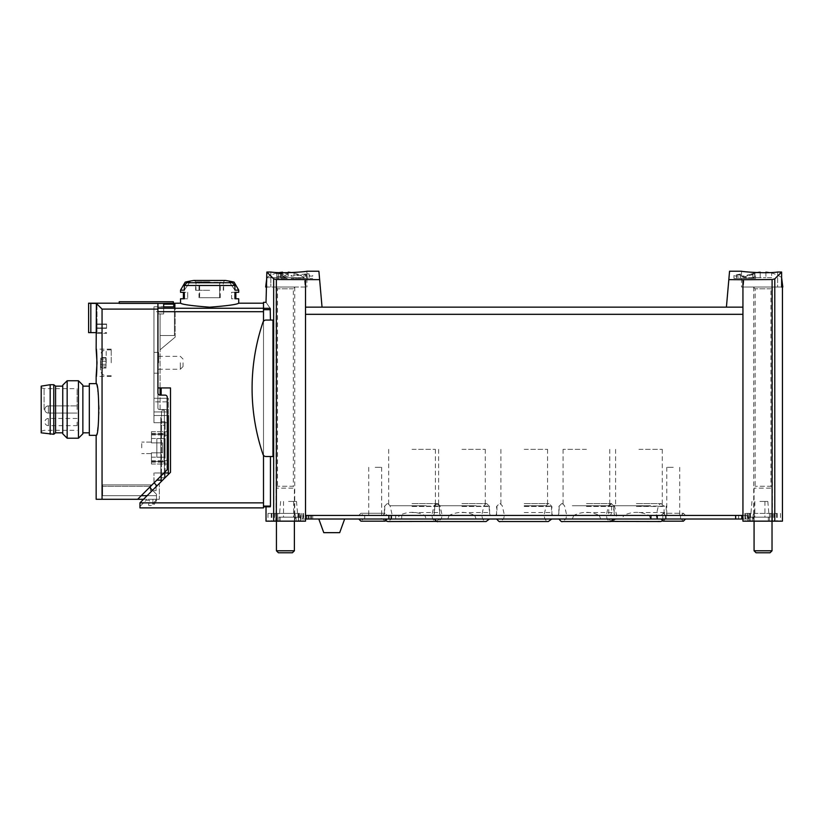 <?xml version="1.0" encoding="UTF-8"?>
<svg xmlns="http://www.w3.org/2000/svg" width="824" height="824" viewBox="0 0 824 824"><rect width="100%" height="100%" fill="white"/><g stroke="black" fill="none" stroke-linecap="round" stroke-linejoin="round"><path stroke-width="0.62" stroke-dasharray="4.12 3.09" d="M729.559 271.22L726.418 307.136L322.04 307.136L318.898 271.22M777.629 272.033C765.002 273.856 740.56 271.487 741.497 271.22C740.56 271.487 764.95 273.856 777.629 272.033L777.629 287.02L781.615 287.02L741.497 287.02L777.629 287.02L777.629 272.033M728.828 279.635L772.098 279.542L774.776 278.883L781.615 272.044L781.615 287.02L743.299 287.02L782.8 287.02M752.817 274.619L745.215 276.565L738.036 276.998L733.968 275.443L740.467 274.031L740.467 278.409L733.957 278.409L752.817 278.409L752.817 274.619L752.817 278.409L755.505 278.409L755.505 274.031L755.505 277.132L752.817 277.132M755.505 274.031L751.807 274.031L751.807 278.409L755.505 278.409L755.505 277.132M740.467 274.577L736.656 275.432L743.248 276.081L751.807 274.031M284.682 275.371L285.691 275.371L285.691 276.339L287.566 276.339L285.691 276.709L285.691 277.41L282.889 276.709L284.29 275.783L276.359 276.751L284.682 275.371L284.682 278.409L287.566 278.409L276.359 278.409L284.682 278.409M319.63 279.635L276.359 279.542L276.359 521.18L266.018 521.18M265.658 287.02L306.95 287.02L266.842 287.02L266.842 272.044L273.671 278.883L276.359 279.542M270.828 272.033C283.456 273.856 307.898 271.487 306.95 271.22C307.898 271.487 283.507 273.856 270.828 272.033L270.828 287.02L270.828 272.033M278.358 273.774L287.566 273.29L287.566 274.608L276.359 273.774L281.324 273.403L278.358 273.774L278.358 278.409M307.167 273.856L309.113 273.856L309.113 275.432L312.698 275.432L312.698 276.102L309.113 276.102L309.113 277.41L306.415 277.41L306.415 276.102L303.726 276.102L303.726 275.432L306.415 275.432L306.415 274.516L291.15 276.174L291.15 275.443L307.167 273.856L307.167 278.409L312.698 278.409L291.15 278.409L307.167 278.409M263.505 308.269L263.505 502.856L263.505 308.269L157.92 308.269L157.92 311.688L157.92 303.448L175.182 303.181M180.538 303.181C182.279 304.499 191.971 305.828 209.636 307.187C227.29 305.828 236.982 304.499 238.723 303.181M163.667 304.149L163.667 313.954L163.667 304.149L174.441 304.149L174.441 335.502L174.441 304.149M163.667 306.889L163.667 313.954L160.072 313.954L160.072 335.502L160.072 313.954L160.072 335.502L160.072 313.954L163.667 313.954L163.667 306.889L174.441 306.889L174.441 335.502L174.441 306.889M263.505 506.091L263.505 455.322A3.234 3.234 0 0 0 266.028 456.527L270.447 456.527L270.447 506.091L263.505 506.091L263.505 506.812L263.505 502.856L263.505 507.883L139.956 507.883L139.956 502.856L170.506 472.307L170.506 387.939L170.506 472.307L170.506 387.939L157.92 387.939L157.92 313.872L160.072 313.872L160.072 387.939L157.92 387.939L161.154 387.939L160.072 387.939L160.072 410.208L164.378 410.208L160.072 410.208L160.072 395.118A2.153 2.153 0 0 1 157.92 392.966L157.92 307.002L157.92 311.688L263.505 311.688M160.072 387.939L160.072 313.872L157.92 313.872L160.072 313.872L160.072 349.809L175.182 337.129L160.072 349.809L160.072 313.872L157.92 313.872L157.92 303.448L157.92 387.939L157.92 311.688L153.964 311.688L153.964 422.702L167.251 422.702L167.251 468.784L167.251 411.639A2.153 2.153 0 0 0 165.099 409.487L159.351 409.487A1.432 1.432 0 0 1 157.92 408.045A1.432 1.432 0 0 0 159.351 409.487L165.099 409.487A2.153 2.153 0 0 1 167.251 411.639L167.251 468.784A2.153 2.153 0 0 1 166.623 470.308L141.254 495.677L102.609 495.677L102.609 484.903L151.812 484.903L153.964 482.751L153.964 472.976L154.078 482.854M175.182 337.129L175.182 303.448L175.182 337.129M263.505 308.331L270.21 308.331C264.648 300.348 264.648 300.348 270.21 308.331L270.447 320.062L266.028 320.062A3.234 3.234 0 0 0 263.505 321.278L263.505 455.322A3.234 3.234 0 0 0 266.028 456.527L272.971 456.527L272.971 320.062L266.028 320.062A3.234 3.234 0 0 0 263.505 321.278L263.505 302.326M263.505 321.278A3.234 3.234 0 0 0 262.969 322.256A205.784 205.784 0 0 0 262.969 454.333A3.234 3.234 0 0 0 263.505 455.322L263.505 321.278A3.234 3.234 0 0 0 262.969 322.256A3.234 3.234 0 0 1 266.028 320.062L270.447 320.062M270.447 456.527L266.028 456.527A3.234 3.234 0 0 1 262.969 454.333A3.234 3.234 0 0 0 263.505 455.322M270.272 506.812L266.018 506.812M266.842 287.02L266.018 287.02M139.956 506.451L146.25 500.158L148.959 500.261A0.721 0.721 0 0 1 149.618 501.167L148.608 504.69A0.721 0.721 0 0 0 149.288 505.606L150.298 505.617A2.009 2.009 0 0 0 151.853 504.927L155.334 500.93A3.595 3.595 0 0 0 156.148 499.272L159.351 499.272L159.351 483.461L139.956 502.856L139.956 506.451L146.25 500.158L148.959 500.261A0.721 0.721 0 0 1 149.618 501.167L148.608 504.69A0.721 0.721 0 0 0 149.288 505.606L150.298 505.617A2.009 2.009 0 0 0 151.853 504.927L155.334 500.93A3.595 3.595 0 0 0 156.148 499.272L159.351 499.272L159.351 483.461L139.956 502.856L139.956 506.451M180.538 290.151L184.339 290.151L184.339 285.506L186.842 282.725A106.78 106.78 0 0 1 189.85 282.117L184.339 290.151L189.85 282.117L185.184 282.117M232.419 282.725L234.922 285.506L234.922 290.151L229.412 282.117A106.78 106.78 0 0 1 232.419 282.725L186.842 282.725M234.078 282.117L229.412 282.117L234.922 290.151L238.723 290.151M193.939 280.448L225.323 280.448M238.723 292.304L231.565 292.304L234.922 292.304L234.922 298.762L238.723 298.762M180.538 298.762L187.697 298.762L184.339 298.762L184.339 292.304L187.697 292.304L187.697 298.762L184.339 298.762M180.538 292.304L187.697 292.304L187.697 298.762L183.412 298.762M165.099 457.248L165.099 438.574L165.099 457.248L165.099 438.574L165.099 457.248L156.838 457.248L156.838 438.574L165.099 438.574L156.838 438.574L165.099 438.574L156.838 438.574L156.838 457.248L165.099 457.248L156.838 457.248L156.838 438.574L156.838 457.248L165.099 457.248M165.099 425.287L165.099 474.13L165.099 421.692L165.099 425.287L160.793 425.287L160.793 474.13L160.793 421.692L160.793 425.287L165.099 425.287M165.099 477.724L165.099 474.13L165.099 477.724L160.793 477.724L160.793 474.13L160.793 477.724L165.099 477.724M305.519 279.717L305.519 307.136L322.04 307.136L305.519 307.136L305.519 521.18L276.359 521.18M742.939 279.717L742.939 515.433L742.939 307.136L726.418 307.136L742.939 307.136L742.939 515.433L305.519 515.433M673.27 515.433L666.801 515.433L673.27 515.433M375.188 515.433L381.656 515.433L375.188 515.433M524.229 515.433L495.883 515.433L524.229 515.433M586.431 515.433L558.085 515.433L586.431 515.433M461.955 515.433L474.706 515.433C466.209 511.333 457.701 511.333 449.204 515.433L461.955 515.433M638.93 515.433L667.275 515.433L638.93 515.433M412.031 515.433L440.377 515.433L412.031 515.433M322.04 307.136L305.519 307.136M742.939 307.136L726.418 307.136M412.031 449.348L435.381 449.348L412.031 449.348M412.031 506.091L439.326 506.091L412.031 506.091M412.031 512.559L439.326 512.559L412.031 512.559M638.93 449.348L662.28 449.348L638.93 449.348M638.93 506.091L666.225 506.091L638.93 506.091M638.93 512.559L666.225 512.559L638.93 512.559M461.955 449.348L485.295 449.348L461.955 449.348M461.955 506.091L489.25 506.091L461.955 506.091M461.955 512.559L489.25 512.559L461.955 512.559M586.431 449.348L563.08 449.348L586.431 449.348M586.431 506.091L613.726 506.091L586.431 506.091M586.431 512.559L613.726 512.559L586.431 512.559M524.229 449.348L547.569 449.348L524.229 449.348M524.229 506.091L551.524 506.091L524.229 506.091M524.229 512.559L551.524 512.559L524.229 512.559M375.188 467.301L381.656 467.301L375.188 467.301M673.27 467.301L666.801 467.301L673.27 467.301M742.939 515.433L742.939 521.18L782.439 521.18M782.439 287.02L781.615 287.02M763.045 521.18L772.387 521.18L763.045 521.18M763.045 287.02L772.387 287.02L763.045 287.02M285.403 521.18L294.745 521.18L285.403 521.18M285.403 287.02L294.745 287.02L285.403 287.02M164.378 478.435L170.506 472.307L161.504 481.309L164.378 478.435L164.378 410.208L164.378 478.435M160.793 482.03L161.504 481.309L160.793 482.03L160.793 423.134L160.793 482.03M161.504 481.309L161.504 410.208L161.504 481.309M161.504 423.134L161.504 417.387L161.504 423.134L160.793 423.134L160.793 417.387L161.504 417.387L160.793 417.387L160.793 423.134L161.504 423.134M165.099 421.692L160.793 421.692L165.099 421.692M234.922 292.304L231.565 292.304L231.565 298.762L235.849 298.762M235.849 292.304L231.565 292.304L231.565 298.762L234.922 298.762M183.412 292.304L184.339 292.304M209.636 280.448L194.433 280.448L209.636 280.448M209.636 290.295L195.628 290.295L209.636 290.295M209.636 282.282L198.543 282.282L209.636 282.282M199.624 282.282L219.637 282.282L199.624 282.282L199.624 297.721L198.996 297.721L199.624 297.721L199.624 282.282M219.637 282.282L220.266 282.282L219.637 282.282L219.637 297.721L199.624 297.721L219.637 297.721L219.637 282.282M209.636 282.642L195.988 282.642L209.636 282.642M219.637 297.721L220.266 297.721L219.637 297.721M262.969 322.256A205.784 205.784 0 0 0 262.969 454.333A205.784 205.784 0 0 1 262.969 322.256M160.072 335.502L174.441 335.502L160.072 335.502M160.072 313.954L163.667 313.954L160.072 313.954M280.675 273.249L280.675 278.409M281.324 273.403L281.324 278.409M287.566 273.29L287.566 274.608M286.165 274.608L286.165 274.042M285.691 275.371L285.691 276.339M285.691 276.709L285.691 277.41M284.29 277.41L284.29 276.709M284.29 276.339L284.29 275.783M291.15 275.443L291.15 276.174M309.113 273.856L309.113 275.432M312.698 275.432L312.698 276.102M309.113 276.102L309.113 277.41M306.415 277.41L306.415 276.102M303.726 276.102L303.726 275.432M306.415 275.432L306.415 274.516M740.467 274.031L740.467 278.409L736.656 278.409L751.807 278.409M765.887 272.703L765.887 272.167A33.969 33.969 0 0 1 771.666 273.156L771.666 273.156A33.969 33.969 0 0 0 769.183 272.6M756.926 272.6A33.969 33.969 0 0 0 754.434 273.156A33.969 33.969 0 0 1 760.212 272.167L760.212 277.688L744.113 277.688L760.212 277.688L760.212 272.692M754.434 273.156L754.434 277.688L765.887 277.688L754.434 277.688L754.434 273.156M772.747 287.02L753.352 287.02L772.747 287.02L770.945 288.822L770.945 486.273L755.144 486.273L770.945 486.273L772.026 488.138L754.073 488.138L772.026 488.138L772.026 521.18M754.073 550.793L772.026 550.793M756.051 552.78L770.049 552.78M771.666 277.688L765.887 277.688L771.666 277.688L771.666 273.156L771.666 277.688M760.212 272.167L760.212 277.688L760.212 272.167M765.887 272.167L765.887 277.688L765.887 272.167M288.246 272.692L288.246 272.167A33.969 33.969 0 0 1 294.024 273.156L294.024 273.156A33.969 33.969 0 0 0 291.531 272.6M279.264 272.6A33.969 33.969 0 0 0 276.792 273.156A33.969 33.969 0 0 1 282.57 272.167L282.57 277.688L304.344 277.688L266.842 277.688M266.471 277.688L282.57 277.688L282.57 272.703M276.792 273.156L276.792 277.688L282.57 277.688L276.792 277.688L276.792 273.156M294.024 273.053A34.072 34.072 0 0 1 304.344 277.688L305.158 287.02M295.105 287.02L275.71 287.02L295.105 287.02L293.313 288.822L293.313 486.273L277.503 486.273L293.313 486.273L294.384 488.138L276.431 488.138L294.384 488.138L294.384 521.18M276.431 550.793L294.384 550.793M278.409 552.78L292.407 552.78M294.024 277.688L288.246 277.688L294.024 277.688L294.024 273.156L294.024 277.688M282.57 272.167L282.57 277.688L282.57 272.167M288.246 272.167L288.246 277.688L288.246 272.167M745.205 515.433L312.708 515.433L312.708 519.017L748.686 519.017L745.205 519.017L745.205 515.433L741.497 515.433L741.497 519.017L745.205 519.017M745.699 515.433L745.699 519.017L741.497 519.017L741.497 515.433L747.79 515.433L312.708 515.433M636.416 515.433L664.072 515.433L636.416 515.433M586.503 515.433L599.254 515.433C590.756 511.333 582.249 511.333 573.751 515.433L586.503 515.433M372.963 515.433L358.78 515.433L372.963 515.433M673.342 515.433L661.126 515.433L673.342 515.433M586.503 519.11L565.758 519.11L586.503 519.11M600.696 519.017L599.254 515.433L573.751 515.433L572.299 519.017L600.696 519.017L572.299 519.017M461.955 519.11L482.699 519.11L461.955 519.11M476.159 519.017L474.706 515.433L449.204 515.433L447.751 519.017L476.159 519.017L447.751 519.017M649.168 515.433L623.665 515.433C632.173 511.333 640.67 511.333 649.168 515.433L650.62 519.017L622.223 519.017L623.665 515.433L649.168 515.433M636.416 519.11L657.161 519.11L636.416 519.11M424.793 515.433L399.279 515.433C407.787 511.333 416.285 511.333 424.793 515.433L426.235 519.017L397.838 519.017L399.279 515.433L424.793 515.433M412.031 519.11L432.775 519.11L412.031 519.11M747.79 515.433L747.79 519.017L742.939 519.017M748.686 515.433L748.686 519.017L748.686 515.433M298.618 520.964L267.985 520.964L303.654 520.964L298.484 520.964L298.618 513.414L267.985 513.414L275.752 513.414L275.752 520.964M300.667 515.433L300.667 519.017L306.95 519.017L303.253 519.017L303.253 515.433M302.758 515.433L302.758 519.017M298.618 513.414L275.752 513.414M305.519 519.017L299.771 519.017L299.771 515.433L299.771 519.017L303.253 519.017M295.291 520.964L271.189 520.964L295.291 520.964L295.291 513.414L299.627 513.414L271.189 513.414L295.291 513.414M288.565 513.414L297.546 513.414L288.565 513.414M278.965 517.153L300.379 517.153L278.965 517.153L278.965 520.964L276.751 520.964L300.379 520.964L278.965 520.964L278.965 513.414M306.95 515.433L306.95 519.017L306.95 515.433M306.662 515.433L306.662 519.017L300.667 519.017M738.623 515.433L738.623 519.017M306.662 519.017L312.708 519.017M586.503 519.017L614.004 519.017L586.503 519.017M461.955 519.017L489.456 519.017L461.955 519.017M524.229 519.017L551.73 519.017L524.229 519.017M673.342 519.017L661.126 519.017L673.342 519.017M372.963 519.017L358.78 519.017L372.963 519.017M331.732 519.017L344.659 519.017L331.732 519.017M745.699 519.017L747.79 519.017M412.031 519.017L439.532 519.017L412.031 519.017M636.416 519.017L663.917 519.017L636.416 519.017M772.5 520.964L744.803 520.964L780.462 520.964L772.387 520.964L772.5 513.414L744.803 513.414L749.716 513.414L749.716 520.964M772.5 513.414L749.716 513.414M753.157 520.964L777.269 520.964L753.157 520.964L753.157 513.414L748.831 513.414L777.269 513.414L753.157 513.414M759.883 513.414L768.864 513.414L759.883 513.414M769.482 520.964L748.068 520.964L769.482 520.964L769.482 517.153L771.707 517.153L748.068 517.153L769.482 517.153M288.565 517.153L283.538 517.153L288.565 517.153M759.883 517.153L764.919 517.153L759.883 517.153M288.565 501.425L296.496 501.425L288.565 501.425M759.883 501.425L767.814 501.425L759.883 501.425M323.77 532.664L339.694 532.664M381.224 515.433L364.702 515.433L381.224 515.433L381.224 519.017L364.702 519.017L381.224 519.017M680.521 515.433L666.153 515.433L680.521 515.433L680.521 519.017L666.153 519.017L680.521 519.017M524.229 519.11L503.485 519.11L524.229 519.11M524.229 503.577L549.011 503.577L524.229 503.577M586.503 503.577L611.284 503.577L586.503 503.577M461.955 503.577L486.737 503.577L461.955 503.577M412.031 503.577L436.813 503.577L412.031 503.577M636.416 503.577L661.198 503.577L636.416 503.577M426.235 519.017L397.838 519.017M650.62 519.017L622.223 519.017M89.322 435.34L89.322 383.634M82.864 433.805L82.864 385.158M96.387 332.628L90.825 332.628L90.825 303.356L97.005 303.428L96.387 303.428L96.15 333.349M96.387 303.428L102.052 309.093L102.052 499.272L96.15 499.272M96.15 383.634C97.18 385.168 98.231 393.79 99.292 409.487C98.231 425.184 97.18 433.805 96.15 435.34M100.456 360.191L100.456 365.403L100.456 360.191M100.713 358.131L100.713 359.655L100.713 358.131L106.018 358.131L106.018 359.655L106.018 357.595L106.018 358.131L100.713 358.131M100.713 364.321L100.456 368.009L100.713 361.283L100.713 364.321L106.018 364.321L106.018 361.283L106.018 367.463L106.018 364.321L100.713 364.321M100.713 367.463L100.713 365.938L100.713 367.463L106.018 367.463L106.018 368.009L106.018 367.463L100.713 367.463M151.451 452.819L151.451 461.492L164.017 461.492L164.017 434.197L164.017 461.492L164.017 434.197L164.017 461.492L151.451 461.492L151.451 452.819L151.451 461.492L164.017 461.492L151.451 461.492L151.451 452.819L151.451 453.591L151.451 452.819L162.585 452.819L162.585 442.869L151.451 442.869L151.451 434.197L151.451 442.869L151.451 434.197L164.017 434.197L151.451 434.197L151.451 442.869L151.451 442.097L151.451 442.869L151.451 442.097L151.451 442.869L162.585 442.869L162.585 452.819L151.451 452.819L162.585 452.819L162.585 442.869L151.451 442.869L162.585 442.869L162.585 452.819L151.451 452.819M151.451 434.197L164.017 434.197L151.451 434.197M168.333 431.683L168.333 464.005L168.333 431.683L164.017 431.683L164.017 464.005L168.333 464.005L164.017 464.005L164.017 431.683L168.333 431.683M151.451 464.005L164.017 464.005L164.017 457.176L164.017 464.005L151.451 464.005L151.451 460.771L151.451 464.005M151.451 431.683L164.017 431.683L164.017 438.502L164.017 431.683L151.451 431.683L151.451 434.918L151.451 431.683M151.451 457.176L151.451 460.771L151.451 457.176L164.017 457.176L151.451 457.176M168.333 415.523L153.964 415.523L168.333 415.523L153.964 415.523L153.964 401.875L153.964 422.702L153.964 415.523L168.333 415.523L168.333 411.928L168.333 474.49M168.333 401.875L168.333 411.928L168.333 398.28L168.333 401.875L153.964 401.875L153.964 398.28L153.964 401.875L168.333 401.875M160.072 395.118L165.099 395.118A2.153 2.153 0 0 1 167.251 397.271L167.251 422.702L168.333 422.702M167.251 422.702L153.964 422.702L153.964 306.775L153.964 311.688L157.92 311.688L157.92 408.045L157.92 309.093L102.052 309.093M153.964 362.797L153.964 352.384L153.964 362.797M152.533 490.29L156.478 494.246L150.38 488.138L150.38 484.903L150.38 490.651L150.38 484.903L102.609 484.903L151.812 484.903L102.609 484.903L150.38 484.903L102.609 484.903L150.38 484.903L102.609 484.903L102.609 495.677L156.478 495.677L102.609 495.677L156.478 495.677L156.478 494.246L156.478 495.677L156.478 494.246L156.478 495.677L102.609 495.677L102.609 484.903L102.609 495.677L102.609 486.335L102.609 495.677L156.478 495.677L156.478 500.704L154.325 504.298A1.432 1.432 0 0 1 152.893 502.856L152.893 499.272L156.478 499.272L156.478 500.704L154.325 504.298A1.432 1.432 0 0 1 152.893 502.856L152.893 499.272L137.66 499.272L166.623 470.308L163.945 472.976L153.964 472.976L163.945 472.976L141.254 495.677L102.609 495.677L102.609 486.335L102.609 495.677L156.478 495.677L156.478 494.246L152.893 490.651L156.478 494.246L156.478 495.677L147.146 495.677M156.117 486.696L156.117 490.651L150.38 490.651L150.38 484.903L150.38 488.138L156.478 494.246L150.38 488.138L150.38 484.903L151.812 484.903L153.964 482.751L156.117 484.903L156.117 490.651L150.38 490.651L152.893 490.651L150.38 490.651L150.38 486.551M151.812 484.903L153.964 482.751L151.812 484.903M102.052 499.272L137.66 499.272L141.254 495.677L156.478 495.677L156.478 500.704L154.325 504.298A1.432 1.432 0 0 1 152.893 502.856L152.893 499.272L156.478 499.272L156.478 500.704L154.325 504.298A1.432 1.432 0 0 1 152.893 502.856L152.893 499.272L143.551 499.272M173.359 303.448L173.359 307.002L157.92 307.002L173.359 307.002L173.359 301.749L119.202 301.749L119.202 303.397L157.92 303.397L157.92 309.093M97.005 324.017L97.005 303.428L97.005 324.017L106.564 324.017L106.564 328.323L106.564 324.017L97.005 324.017M97.005 327.962L97.005 324.368L106.564 324.368L97.005 324.368L106.564 324.368L97.005 324.368L97.005 327.962L97.005 324.368L97.005 327.962L106.564 327.962L97.005 327.962M97.005 332.628L97.005 328.323L106.564 328.323L97.005 328.323L97.005 332.628L106.564 332.628L106.564 333.349L106.564 332.628L97.005 332.628M90.825 332.628L88.601 332.628L88.601 303.242L90.825 303.356M96.583 324.017L106.564 324.017L96.583 324.017M96.387 328.323L97.005 328.323L96.387 328.323M96.583 328.323L106.564 328.323L96.583 328.323M96.387 333.349L106.564 333.349L96.387 333.349M166.623 470.308A2.153 2.153 0 0 0 167.251 468.784A2.153 2.153 0 0 1 166.623 470.308M137.66 499.272L141.254 495.677M156.766 480.165L160.793 480.165M153.964 398.28L168.333 398.28L153.964 398.28M151.451 438.502L151.451 434.918L151.451 438.502L164.017 438.502L151.451 438.502M162.585 452.819L162.585 442.869L162.585 452.819M141.759 447.844L141.759 442.097L141.759 447.844M158.63 362.797L158.63 352.384L158.63 362.797M111.23 362.797L111.23 349.149L111.23 362.797M100.456 362.797L100.456 369.986L100.456 362.797M180.322 362.797L180.322 369.265L180.322 362.797M183.052 362.797L183.052 366.536L183.052 362.797M106.018 359.655L106.018 361.283L106.018 359.655L100.713 359.655L106.018 359.655M106.018 365.938L100.713 365.938L106.018 365.938M78.455 438.214L78.455 380.76M67.156 438.214L67.156 380.76M62.748 433.805L62.748 385.158M62.748 409.487L62.748 386.147L62.748 409.487M77.116 409.487L77.116 388.66L77.116 409.487M77.116 422.053L77.116 425.648L77.116 422.053M44.074 409.487L44.074 388.66L44.074 409.487M41.2 432.827L41.2 386.147M50.182 434.269L50.182 384.705M53.766 434.269L53.766 384.705M55.569 432.827L55.569 386.147M48.379 405.892C46.206 406.108 45.001 407.303 44.795 409.487A3.595 3.595 0 0 0 48.379 413.082L48.379 405.892C46.206 406.108 45.001 407.303 44.795 409.487A3.595 3.595 0 0 0 48.379 413.082L48.379 405.892A3.595 3.595 0 0 0 44.795 409.487A3.595 3.595 0 0 1 48.379 405.892L77.116 405.892L48.379 405.892M77.116 418.468L48.379 418.468C46.206 418.674 45.001 419.869 44.795 422.053A3.595 3.595 0 0 0 48.379 425.648L48.379 418.468L48.379 425.648L77.116 425.648M273.671 278.883L273.671 521.18M184.339 285.506L234.922 285.506M139.956 502.856L263.505 502.856M742.939 314.315L305.519 314.315M772.098 279.542L772.098 521.18M774.776 278.883L774.776 521.18M270.447 309.69L263.505 309.69M161.154 395.118L161.154 387.939M165.099 474.13L160.793 474.13L165.099 474.13M209.636 281.87L195.628 281.87L209.636 281.87M745.215 276.565L745.215 278.409M743.248 276.081L743.248 278.409M770.945 288.822L755.144 288.822L770.945 288.822M293.313 288.822L277.503 288.822L293.313 288.822M586.503 506.451L614.158 506.451L586.503 506.451M461.955 506.451L489.611 506.451L461.955 506.451M572.309 505.73L608.483 505.73L572.309 505.73M476.148 505.73L439.975 505.73L476.148 505.73M412.031 506.451L439.686 506.451L412.031 506.451M636.416 506.451L664.072 506.451L636.416 506.451M650.61 505.73L614.436 505.73L650.61 505.73M426.224 505.73L390.051 505.73L426.224 505.73M301.193 513.414L301.193 520.964M271.858 513.414L271.858 520.964M275.958 513.414L275.958 520.964M274.66 513.414L274.66 520.964M300.987 513.414L300.987 520.964M298.731 513.414L298.731 520.964M297.958 513.414L297.958 520.964M294.199 513.414L294.199 520.964M277.616 513.414L277.616 520.964M273.753 513.414L273.753 520.964M665.359 515.433L665.359 519.017M662.867 515.433L662.867 519.017M401.7 515.433L401.7 519.017M395.654 515.433L395.654 519.017M773.788 513.414L773.788 520.964M747.471 513.414L747.471 520.964M749.84 513.414L749.84 520.964M747.255 513.414L747.255 520.964M776.589 513.414L776.589 520.964M772.706 513.414L772.706 520.964M750.499 513.414L750.499 520.964M754.259 513.414L754.259 520.964M769.492 513.414L769.492 520.964M770.842 513.414L770.852 517.153M774.704 513.414L774.704 520.964M277.606 517.153L277.606 520.964M298.35 517.153L298.35 520.964M296.146 517.153L296.146 520.964M294.786 517.153L294.786 520.964M280.129 517.153L280.129 520.964M750.108 517.153L750.108 520.964M752.302 517.153L752.302 520.964M753.672 517.153L753.672 520.964M768.329 517.153L768.329 520.964M524.229 506.451L551.884 506.451L524.229 506.451M524.229 505.73L546.209 505.73L524.229 505.73M164.017 435.268L168.333 435.268L164.017 435.268M164.017 460.41L168.333 460.41L164.017 460.41M102.609 486.335L150.38 486.335L102.609 486.335M163.945 472.976L168.333 472.976M153.964 411.928L168.333 411.928L153.964 411.928M151.451 462.202L164.017 462.202L151.451 462.202M151.451 460.771L164.017 460.771L151.451 460.771M151.451 433.476L164.017 433.476L151.451 433.476M151.451 434.918L164.017 434.918L151.451 434.918M106.203 362.797L106.203 349.87L106.203 362.797M106.018 361.283L100.713 361.283L106.018 361.283M388.691 449.348L388.691 506.091M435.381 449.348L435.381 506.091M384.746 506.091L384.746 512.559L383.696 515.433M439.326 506.091L439.326 512.559L440.377 515.433M615.59 449.348L615.59 506.091M662.28 449.348L662.28 506.091M611.635 506.091L611.635 512.559L610.594 515.433M666.225 506.091L666.225 512.559L667.275 515.433M438.615 449.348L438.615 506.091M485.295 449.348L485.295 506.091M434.66 506.091L434.66 512.559L433.62 515.433M489.25 506.091L489.25 512.559L490.29 515.433M563.08 449.348L563.08 506.091M609.77 449.348L609.77 506.091M559.136 506.091L559.136 512.559L558.085 515.433M613.726 506.091L613.726 512.559L614.766 515.433M500.889 449.348L500.889 506.091M547.569 449.348L547.569 506.091M496.934 506.091L496.934 512.559L495.883 515.433M551.524 506.091L551.524 512.559L552.564 515.433M368.73 467.301L368.73 515.433M381.656 467.301L381.656 515.433M666.801 467.301L666.801 515.433M679.728 467.301L679.728 515.433M753.713 287.02L753.713 521.18M772.387 287.02L772.387 521.18M741.497 271.22L741.497 287.02M306.95 271.22L306.95 287.02M223.634 290.295L223.634 281.87L224.828 280.448M195.628 290.295L195.628 281.87L194.433 280.448M198.543 282.282L195.988 282.642L195.988 290.295M220.719 282.282L223.273 282.642L223.273 290.295M198.996 297.721L198.996 282.282M220.266 297.721L220.266 282.282M276.071 287.02L276.071 521.18M294.745 287.02L294.745 521.18M733.957 275.443L733.957 278.409M736.656 275.432L736.656 278.409M781.615 277.441A34.072 34.072 0 0 0 771.666 273.053M754.434 273.053A34.072 34.072 0 0 0 744.113 277.688L743.299 287.02M754.073 521.18L754.073 488.138L755.144 486.273L755.144 288.822L753.352 287.02M276.792 273.053A34.072 34.072 0 0 0 266.842 277.441M276.431 521.18L276.431 488.138L277.503 486.273L277.503 288.822L275.71 287.02M561.721 503.577L558.847 506.451L558.847 515.433M611.284 503.577L614.158 506.451L614.158 515.433M437.173 503.577L434.299 506.451L434.299 515.433M486.737 503.577L489.611 506.451L489.611 515.433M562.359 503.577L564.522 505.73L566.747 515.433L565.758 519.11L562.401 521.53L610.605 521.53C610.018 522.025 608.895 521.221 607.236 519.11L606.248 515.433L608.483 505.73L610.646 503.577M437.812 503.577L439.975 505.73L442.2 515.433L441.211 519.11L437.853 521.53L486.057 521.53C485.47 522.025 484.358 521.221 482.699 519.11L481.71 515.433L483.935 505.73L486.098 503.577M387.259 503.577L384.386 506.451L384.386 515.433M436.813 503.577L439.686 506.451L439.686 515.433M611.635 503.577L608.771 506.451L608.771 515.433M661.198 503.577L664.072 506.451L664.072 515.433M608.915 519.017C610.625 521.231 611.758 522.066 612.314 521.53L660.529 521.53C659.942 522.025 658.819 521.221 657.161 519.11L656.172 515.433L658.407 505.73L660.56 503.577M612.314 521.53L615.683 519.11L616.671 515.433L614.436 505.73L612.273 503.577M439.532 519.017L436.143 521.53C435.556 522.025 434.433 521.221 432.775 519.11L431.786 515.433L434.021 505.73L436.184 503.577M436.143 521.53L387.929 521.53L391.297 519.11L392.286 515.433L390.051 505.73L387.888 503.577M267.985 513.414L267.985 520.964M302.82 513.414L302.82 520.964M276.071 513.414L276.071 520.964M273.486 513.414L273.486 520.964M303.654 513.414L303.654 520.964M271.189 513.414L271.189 520.964M299.627 513.414L299.627 520.964M298.484 513.414L298.484 520.964M744.803 513.414L744.803 520.964M774.972 513.414L774.972 520.964M749.974 513.414L749.974 520.964M745.627 513.414L745.627 520.964M780.462 513.414L780.462 520.964M748.831 513.414L748.831 520.964M777.269 513.414L777.269 520.964M772.387 513.414L772.387 520.964M276.751 517.153L276.751 520.964M300.379 517.153L300.379 520.964M748.068 517.153L748.068 520.964M771.707 517.153L771.707 520.964M280.644 501.425L279.594 513.414M296.496 501.425L297.546 513.414M283.538 501.425L283.538 517.153M293.591 501.425L293.591 517.153M751.962 501.425L750.911 513.414M767.814 501.425L768.864 513.414M754.856 501.425L754.856 517.153M764.919 501.425L764.919 517.153M382.841 519.017L384.993 521.18L360.933 521.18L363.085 519.017M364.702 515.433L364.702 519.017M382.841 515.433L384.993 513.27L360.933 513.27L363.085 515.433M358.78 515.433L360.933 513.27L384.993 513.27L387.146 515.433M681.242 519.017L683.395 521.18L663.279 521.18L665.442 519.017M666.153 515.433L666.153 519.017M681.242 515.433L683.395 513.27L663.279 513.27L665.442 515.433M661.126 515.433L663.279 513.27L683.395 513.27L685.547 515.433M548.372 503.577L546.209 505.73L543.984 515.433L544.963 519.11C546.621 521.221 547.744 522.025 548.331 521.53L500.127 521.53L503.485 519.11L504.473 515.433L502.249 505.73L500.086 503.577M551.884 515.433L551.884 506.451L549.011 503.577M496.573 515.433L496.573 506.451L499.447 503.577M384.54 519.017L385.972 520.943M663.917 519.017L662.414 520.995M153.964 306.775L173.359 306.775M151.451 442.097L141.759 442.097L151.451 442.097M151.451 453.591L141.759 453.591L151.451 453.591M158.63 352.384L153.964 352.384M158.63 373.21L153.964 373.21M111.23 349.149L96.15 349.149M111.23 376.444L96.15 376.444M111.23 349.87L106.203 349.87C102.712 350.21 100.796 352.126 100.456 355.618M111.23 375.723L106.203 375.723C102.712 375.384 100.796 373.468 100.456 369.986M183.052 359.068L180.322 356.339L158.63 356.339M183.052 366.536L180.322 369.265L158.63 369.265M106.018 357.595L100.456 357.595M106.018 368.009L100.456 368.009M41.2 431.364L44.074 430.313L77.116 430.313M41.2 387.61L44.074 388.66L77.116 388.66M77.116 413.082L48.379 413.082L77.116 413.082M48.379 418.468A3.595 3.595 0 0 0 44.795 422.053"/><path stroke-width="1.24" d="M728.828 279.635L742.939 279.717L742.939 307.136L726.418 307.136L729.559 271.22L741.497 271.22M742.939 279.717L772.098 279.542L772.098 521.18L782.439 521.18L782.439 287.02L781.615 287.02L781.615 272.044L774.776 278.883L772.098 279.542M777.629 272.033L781.615 272.044L777.629 272.033C765.002 273.856 740.56 271.487 741.497 271.22C740.56 271.487 764.95 273.856 777.629 272.033M270.447 320.062L270.21 308.331C264.648 300.348 264.648 300.348 270.21 308.331L263.505 308.331L263.505 302.326L266.018 302.326L266.842 272.044L270.828 272.033L266.842 272.044L273.671 278.883L276.359 279.542L319.63 279.635L322.04 307.136L305.519 307.136L305.519 521.18L266.018 521.18L266.018 506.812L263.505 506.812L263.505 507.883L139.956 507.883L139.956 502.856L263.505 502.856M306.95 271.22L318.898 271.22L319.63 279.635M270.828 272.033C283.456 273.856 307.898 271.487 306.95 271.22C307.898 271.487 283.507 273.856 270.828 272.033M263.505 308.269L157.92 308.269L157.92 303.448L180.538 303.181C182.3 304.499 192.002 305.838 209.646 307.187C227.27 305.838 236.962 304.499 238.723 303.181L263.505 303.181M163.667 306.889L163.667 304.149L163.667 306.889L174.441 306.889L174.441 304.149L174.441 306.889M163.667 304.149L174.441 304.149M263.505 311.688L157.92 311.688L157.92 387.939L170.506 387.939L170.506 472.307L139.956 502.856M272.971 320.062L272.971 456.527L266.028 456.527A3.234 3.234 0 0 1 262.969 454.333A205.784 205.784 0 0 1 262.969 322.256A3.234 3.234 0 0 1 266.028 320.062L272.971 320.062M270.447 456.527L270.447 506.091L270.272 506.812L270.447 506.091L263.505 506.091L263.505 506.812L270.272 506.812M263.505 455.322L263.505 506.091M263.505 308.331L263.505 321.278M234.078 282.117L238.723 290.151L234.922 290.151L234.922 285.506L232.419 282.725A106.78 106.78 0 0 0 229.412 282.117L234.078 282.117A107.738 107.738 0 0 0 225.323 280.448L193.939 280.448A107.738 107.738 0 0 0 185.184 282.117L189.85 282.117A106.78 106.78 0 0 0 186.842 282.725L184.339 285.506L184.339 290.151L180.538 290.151L180.538 292.304L184.339 292.304L184.339 298.762L180.538 298.762L180.538 303.181M238.723 303.181L238.723 298.762L234.922 298.762L234.922 292.304L238.723 292.304L238.723 290.151M305.519 279.717L305.519 307.136M742.939 307.136L742.939 521.18L772.098 521.18M726.418 307.136L322.04 307.136M742.939 515.433L305.519 515.433M160.072 387.939L160.072 395.118L165.099 395.118A2.153 2.153 0 0 1 167.251 397.271L167.251 468.784A2.153 2.153 0 0 1 166.623 470.308L137.66 499.272L102.052 499.272L102.052 309.093L96.387 303.428L96.15 349.149C97.088 348.346 97.088 377.258 96.15 376.444L97.016 362.797L96.15 349.149M234.922 298.762L235.849 298.762L235.849 292.304L234.922 292.304M184.339 298.762L183.412 298.762L183.412 292.304L184.339 292.304M769.183 272.6A33.969 33.969 0 0 0 765.887 272.167L765.887 272.703M781.615 287.02L782.8 287.02L781.615 277.688M760.212 272.692L760.212 272.167A33.969 33.969 0 0 0 756.926 272.6M772.026 521.18L772.026 550.793L754.073 550.793L754.073 521.18M772.026 550.793L770.049 552.78L756.051 552.78L754.073 550.793M291.531 272.6A33.969 33.969 0 0 0 288.246 272.167L288.246 272.692M266.842 277.688L265.658 287.02L266.842 287.02M282.57 272.703L282.57 272.167A33.969 33.969 0 0 0 279.264 272.6M294.384 521.18L294.384 550.793L276.431 550.793L276.431 521.18M294.384 550.793L292.407 552.78L278.409 552.78L276.431 550.793M741.94 515.433L741.94 519.017L742.939 519.017M305.519 519.017L741.94 519.017M344.659 519.017L339.694 532.664L323.77 532.664L318.806 519.017M96.15 435.34C99.55 436.864 99.55 382.099 96.15 383.634L89.322 383.634L89.322 435.34L96.15 435.34L96.15 499.272L102.052 499.272M168.333 474.49L168.333 415.523M147.146 495.677L141.254 495.677M143.551 499.272L137.66 499.272M160.072 395.118A2.153 2.153 0 0 1 157.92 392.966L157.92 309.093L102.052 309.093M150.38 486.551L150.38 488.138L152.533 490.29M157.92 309.093L157.92 303.397L119.202 303.397L119.202 301.749L173.359 301.749L173.359 303.448M96.387 303.428L90.825 303.356L90.825 332.628L88.601 332.628L88.601 303.181L119.202 303.181M90.825 303.356L88.601 303.242M90.825 332.628L96.387 332.628M154.078 482.854L156.117 484.903L156.117 486.696M156.766 480.165L160.793 480.165M82.864 385.158L82.864 433.805L78.455 438.214L78.455 380.76L82.864 385.158M67.156 438.214L62.748 433.805L62.748 385.158L67.156 380.76L67.156 438.214L78.455 438.214M50.182 384.705L41.2 386.147L41.2 432.827L53.766 434.269L53.766 384.705L50.182 384.705L50.182 434.269M53.766 384.705L55.569 386.147L55.569 432.827L53.766 434.269M273.671 278.883L273.671 521.18M270.447 309.69L263.505 309.69M232.419 282.725L186.842 282.725M234.922 285.506L184.339 285.506M276.359 279.542L276.359 521.18M742.939 314.315L305.519 314.315M774.776 278.883L774.776 521.18M161.154 387.939L161.154 395.118M308.743 515.433L308.743 519.017M311.06 515.433L311.06 519.017M388.887 515.433L388.887 519.017M391.215 515.433L391.215 519.017M650.929 515.433L650.929 519.017M657.222 515.433L657.222 519.017M735.647 515.433L735.647 519.017M163.945 472.976L168.333 472.976M167.251 422.702L168.333 422.702M185.184 282.117L180.538 290.151M387.146 519.017L384.993 521.18L360.933 521.18L358.78 519.017M685.547 519.017L683.395 521.18L663.279 521.18L661.126 519.017M496.728 519.017C498.438 521.231 499.571 522.066 500.127 521.53L548.331 521.53L551.73 519.017M559.002 519.017C560.711 521.231 561.844 522.066 562.401 521.53L610.605 521.53L614.004 519.017M434.454 519.017C436.164 521.231 437.297 522.066 437.853 521.53L486.057 521.53L489.456 519.017M385.972 520.943L387.929 521.53L436.998 521.427M611.46 521.427L660.529 521.53L662.414 520.995M82.864 432.827L89.322 432.827M82.864 386.147L89.322 386.147M96.15 376.444L96.15 383.634M67.156 380.76L78.455 380.76M55.569 432.827L62.748 432.827M55.569 386.147L62.748 386.147"/></g></svg>

